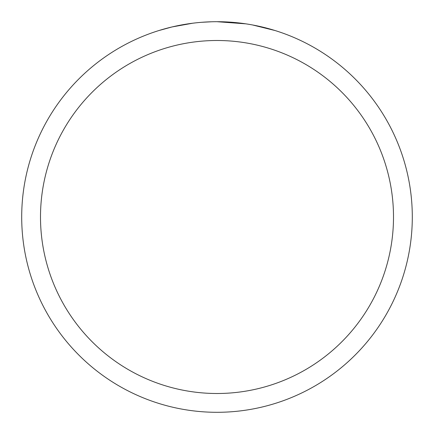 <?xml version="1.0" encoding="UTF-8"?>
<svg xmlns="http://www.w3.org/2000/svg" width="434" height="434" viewBox="0 0 434 434"><rect width="100%" height="100%" fill="white"/><g stroke="black" fill="none" stroke-linecap="round" stroke-linejoin="round"><path stroke-width="0.65" d="M217 21.7A195.3 195.3 0 0 1 412.3 217A195.3 195.3 0 0 1 217 412.3A195.3 195.3 0 0 1 21.7 217A195.3 195.3 0 0 1 217 21.7L245.866 23.843M252.615 24.977L275.02 30.521M217 40.498A176.502 176.502 0 0 1 393.502 217A176.502 176.502 0 0 1 217 393.502A176.502 176.502 0 0 1 40.498 217A176.502 176.502 0 0 1 217 40.498M194.974 22.948L192.593 23.23M158.985 30.521L172.076 26.941L192.593 23.235M187.803 23.897L191.394 23.387M211.857 21.765L201.739 22.297M202.683 22.226L205.792 22.026"/></g></svg>
